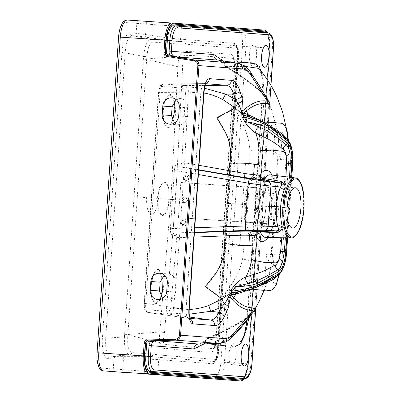 <?xml version="1.0" encoding="UTF-8"?>
<svg xmlns="http://www.w3.org/2000/svg" width="401" height="401" viewBox="0 0 401 401"><rect width="100%" height="100%" fill="white"/><g stroke="black" fill="none" stroke-linecap="round" stroke-linejoin="round"><path stroke-width="0.3" stroke-dasharray="2 1.5" d="M157.197 198.355L159.758 186.721L164.345 182.149L167.553 185.252L169.272 193.046L168.425 205.432L165.688 212.856L162.109 215.482L158.164 210.299L157.197 198.355L151.678 197.939L144.315 303.432C144.175 307.156 144.741 309.251 146.014 309.712L166.811 311.291L169.884 310.384L170.801 307.918L176.726 237.427L176.219 235.658L172.49 235.402C170.976 234.931 170.295 232.575 170.445 228.329L174.375 170.691C174.801 166.47 175.798 164.24 177.357 164.004A2.637 2.461 -85.3 0 0 179.372 166.751L198.685 170.084M168.425 205.432A16.702 5.714 -86.2 0 1 162.445 215.502A16.702 5.714 -86.2 0 1 157.864 198.4A16.702 5.714 -86.2 0 1 164.681 182.169A16.702 5.714 -86.2 0 1 169.272 193.046M172.585 120.656L169.733 125.749L169.332 127.353L167.854 127.754L163.934 122.566L162.936 110.631L165.377 98.997L169.793 94.405L173.528 99.112L174.796 110.215M169.332 127.353A16.702 5.714 -86.2 0 1 167.909 127.759A16.702 5.714 -86.2 0 1 163.332 110.656A16.702 5.714 -86.2 0 1 170.144 94.425A16.702 5.714 -86.2 0 1 174.255 101.378M162.756 288.625L159.934 299.417L155.573 303.542L151.708 298.254L150.836 286.038L153.493 274.134L158.154 269.452L159.528 270.003L159.758 272.139L161.849 277.372M161.112 296.86A17.093 5.845 -86.2 0 1 155.924 303.567A17.093 5.845 -86.2 0 1 151.237 286.068A17.093 5.845 -86.2 0 1 158.215 269.457A17.093 5.845 -86.2 0 1 159.528 270.003M182.936 224.981L185.783 222.53L183.412 219.728L180.565 222.179L182.936 224.981L183.518 225.036C182.099 224.786 181.317 223.943 181.152 222.51L183.944 219.778L186.37 222.304L183.518 225.036L181.142 222.51C181.167 220.871 182.099 219.959 183.944 219.778M187.357 222.284C187.407 217.743 180.014 218.024 180.39 222.55C180.34 227.096 187.733 226.806 187.357 222.284L186.37 222.304M272.149 219.517L271.843 224.034L180.866 217.783L182.059 200.249L184.43 203.051L187.277 200.585A2.637 2.612 95.2 0 0 184.906 197.783A2.637 2.612 95.2 0 0 182.064 200.234L183.257 182.701L264.936 188.325L264.625 192.841A20.22 6.917 93.8 0 0 262.109 205.743A20.22 6.917 93.8 0 0 262.85 218.891L272.149 219.517A20.22 6.917 93.8 0 1 271.407 206.365A20.22 6.917 93.8 0 1 273.923 193.462L264.625 192.841M164.235 275.121L168.831 273.968L159.753 273.276M183.432 177.944C182.445 182.375 189.728 183.653 190.295 179.147C191.287 174.721 183.999 173.433 183.432 177.944M184.139 178.36L186.966 175.904L189.357 178.711L186.51 181.162L184.139 178.36M182.059 200.239A2.637 2.612 95.2 0 1 182.064 200.234L182.645 200.294L185.488 197.833L187.863 200.645L185.016 203.106L182.655 200.294L181.894 200.244C181.362 204.776 188.766 205.267 188.846 200.716C189.382 196.199 181.984 195.688 181.894 200.244M188.771 178.661L186.4 175.854L183.558 178.305L185.929 181.107L188.771 178.661M176.194 99.699L180.721 98.546C185.528 99.428 188.004 102.531 188.154 107.854L187.558 116.626C186.686 121.879 183.808 124.626 178.926 124.856L174.49 123.017M281.813 237.753L284.164 207.482L285.963 176.791M243.407 125.618C247.277 133.718 249.462 142.205 249.963 151.077L251.532 150.315C259.397 149.423 266.886 149.658 273.988 151.022C276.911 152.425 278.269 157.819 278.073 167.202L275.743 206.921L272.66 246.595C271.582 255.913 269.507 261.041 266.424 261.983C259.206 262.244 251.768 261.337 244.104 259.262L242.655 258.264C240.951 266.991 237.638 275.101 232.705 282.6L222.089 298.655L206.054 286.61L215.157 274.725C221.623 265.432 224.846 255.121 224.826 243.798L224.821 243.347C224.51 229.472 224.755 216.089 225.557 203.207C226.515 190.33 228.084 177.041 230.274 163.337L230.344 162.891C231.898 151.678 230.104 141.027 224.961 130.942L217.553 117.939L235.071 108.27L243.407 125.618C250.685 124.666 257.056 124.355 262.525 124.681L270.695 125.789C272.976 124.876 275.191 126.916 277.337 131.909L272.073 110.977L268.58 102.07L258.364 83.624C248.755 70.175 242.45 65.032 233.497 58.521L233.126 58.421C217.558 56.817 201.462 55.779 184.836 55.308C183.678 55.228 182.836 56.356 182.315 58.686C181.853 60.867 181.964 63.428 182.645 66.365L175.573 199.818L164.52 332.459L163.097 340.574C163.297 342.965 163.979 344.203 165.132 344.299C181.653 346.349 197.723 347.767 213.347 348.549L225.071 341.702L235.136 333.587M249.963 151.077L249.653 164.405L245.422 164.079L242.535 204.38L239.928 244.705L244.154 245.021L242.655 258.264M177.357 164.004L181.087 164.315L181.823 162.641L185.523 91.994L184.951 89.418L182.034 88.055L161.232 86.461C159.909 86.726 159.067 88.711 158.701 92.42L151.503 197.924L153.062 198.024L160.094 92.496C160.525 87.182 161.733 84.34 163.708 83.974L184.505 85.528L205.222 85.403M253.597 311.722L244.765 319.903L229.788 337.632L209.202 338.188A5.273 4.496 -139.8 0 0 206.069 339.622C204.475 341.933 202.274 343.406 199.477 344.043L209.242 338.143A5.273 2.647 -113.5 0 0 208.034 338.138L208.034 338.138A5.273 2.647 -113.5 0 0 207.322 338.805C220.37 333.276 231.903 327.442 241.923 321.296L251.402 314.324M232.926 336.203A5.273 4.496 -139.8 0 1 229.788 337.632L220.034 343.487M245.587 66.461L225.878 66.611A5.273 2.632 -58.5 0 0 226.48 67.353A5.273 2.632 -58.5 0 0 227.693 67.508L247.983 70.751L260.399 90.576L268.068 99.999M266.314 97.202L257.773 88.827A5.273 3.599 -50 0 0 258.55 89.959A5.273 3.599 -50 0 0 260.399 90.576C251.026 82.741 240.124 75.052 227.693 67.508A5.273 4.481 147.9 0 1 224.766 65.654L224.73 65.599A5.273 4.481 147.9 0 0 227.658 67.453L218.68 60.16C220.645 60.521 222.665 62.335 224.73 65.599L224.73 65.599A5.273 4.481 147.9 0 1 224.254 62.466L228.565 61.764M238.971 63.448L247.983 70.751A5.273 4.481 -32.1 0 1 250.916 72.606M286.545 138.826L288.369 144.641L288.008 140.134M150.581 356.639L116.3 356.654L110.275 356.193L129.418 355.02L160.475 357.211A2.637 2.476 94.4 0 1 160.114 357.446L214.079 361.572L214.756 361.411L217.828 352.599L217.212 352.564L237.648 55.143C237.868 48.195 236.831 44.265 234.53 43.353L180.565 39.233A2.637 2.476 -85.6 0 0 181.648 41.594L172.099 40.962C173.417 41.343 174.084 42.26 174.094 43.719L185.848 44.195L236.695 48.08L237.532 48.641C238.379 49.99 238.72 52.17 238.56 55.188L218.284 352.624C218.034 355.637 217.397 357.742 216.38 358.94L215.472 359.376L164.626 355.486L152.926 354.173C152.721 355.612 151.939 356.434 150.581 356.639L160.114 357.446A2.637 2.476 -85.6 0 0 158.721 359.642L157.864 372.223A2.637 2.476 -85.6 0 0 160.114 375.02M127.708 337.206C127.413 346.258 128.766 351.376 131.769 352.554A2.637 2.476 94.4 0 1 129.418 355.02C125.894 353.702 124.225 347.687 124.425 336.98L127.708 337.206L127.894 334.499L159.809 331.998L170.901 199.492L177.899 66.706L146.651 59.378L137.317 196.941L146.646 197.648C146.32 207.447 147.884 213.001 151.347 214.314C154.946 213.758 157.292 208.62 158.39 198.906L158.415 198.545L175.573 199.818M152.931 42.1C149.804 42.812 147.768 47.669 146.831 56.671L143.548 56.441C144.806 45.809 147.272 40.11 150.936 39.343L132.13 35.619L138.15 36.08L172.099 40.962L150.936 39.343A2.637 2.476 94.4 0 1 152.931 42.1L174.094 43.719M262.184 75.363L261.918 107.217L248.51 303.943L244.465 335.592M208.49 343.797L205.192 342.644L204.054 343.918M180.721 98.546L171.713 97.854M168.761 273.963C173.568 274.845 176.044 277.948 176.194 283.271L175.598 292.043C174.726 297.296 171.849 300.043 166.966 300.279L162.53 298.434M217.116 379.376C220.75 379.727 223.693 371.471 224.42 362.298L245.948 46.541C246.314 37.103 245.046 29.428 241.036 28.536L184.074 24.185A2.637 2.476 -85.6 0 0 181.422 26.646L238.384 31.002C241.392 32.185 242.755 37.283 242.47 46.3L220.941 362.058C220.004 371.025 217.964 375.862 214.821 376.579L157.864 372.223A158.049 0.471 -176.1 0 0 144.535 371.231A2.637 2.256 -85.8 0 0 146.596 374.013M244.209 378.544L248.364 363.897L269.888 48.145L267.733 32.957M237.648 55.143L238.104 55.163L236.244 45.965L235.613 45.719A2.637 2.476 94.4 0 1 236.695 48.08M102.435 337.898L105.719 338.123L125.172 52.807L121.889 52.576L102.435 337.898C101.448 347.908 104.46 359.296 107.924 358.659L123.428 359.236L145.368 359.025L158.721 359.642L212.69 363.767C215.086 363.216 216.65 359.486 217.367 352.574M203.989 92.31L200.866 92.11L186.054 309.331L189.177 309.532M277.652 159.267L279.056 159.337C279.407 150.104 278.78 140.957 277.176 131.904L274.885 131.784L273.036 158.971L277.652 159.267L271.161 254.47L266.545 254.174L264.69 281.362L267.136 281.492C264.339 286.108 261.873 287.793 259.738 286.54L251.502 286.399C246.044 285.888 239.778 284.625 232.705 282.6M213.347 348.549C214.725 348.213 216.194 344.895 217.748 338.599L236.134 68.927C235.447 62.481 234.445 58.977 233.126 58.421M182.034 88.055A2.637 2.471 94.3 0 1 184.505 85.528L187.633 86.997C188.209 88.004 188.44 89.714 188.335 92.13L184.63 162.816C184.27 165.372 183.758 166.786 183.102 167.057L198.706 169.748M181.087 164.315A2.637 2.461 -85.3 0 0 183.102 167.057L179.372 166.751C178.049 166.816 177.312 168.194 177.167 170.876L173.237 228.54C173.016 231.217 173.558 232.685 174.861 232.946L178.595 233.207C179.207 233.582 179.518 235.061 179.528 237.643L194.114 237.116M204.51 88.23L187.633 86.997A2.637 2.376 131.5 0 0 184.951 89.418M204.37 83.588L163.613 83.974L204.45 83.588L206.375 82.882M206.114 83.273A5.273 4.957 94.4 0 1 204.45 83.588C202.781 83.949 201.583 86.791 200.866 92.11L158.701 92.42M245.422 164.079L230.274 163.337M225.557 203.207L242.535 204.38M275.743 206.921L274.404 206.866M277.507 131.934L279.071 145.162L279.327 156.465L279.056 159.337M185.523 91.994L203.934 93.097M199.011 165.307L184.63 162.816L181.823 162.641M286.785 130.079C287.071 130.285 287.978 130.3 282.404 132.315L280.55 159.503L286.018 159.854L282.775 207.452L256.73 205.763L264.274 95.087L263.066 79.834L259.587 69.283C259.918 69.949 260.64 69.949 261.853 76.12L262.66 89.864L246.951 320.73M257.773 88.827C248.685 81.313 238.054 73.909 225.878 66.611A5.273 4.932 77.1 0 1 224.289 62.521A5.273 4.481 147.9 0 0 224.766 65.654L224.766 65.654A5.273 5.273 0 0 0 226.48 67.353L243.482 78.436L251.397 84.215L258.55 89.959L265.552 96.731L268.099 100.055M286.018 159.854L288.715 159.934L285.728 207.628L282.214 255.287L274.058 254.7L272.204 281.893C276.334 284.073 277.687 284.971 276.254 284.585M288.369 144.641L289.021 151.588L288.369 144.641M288.429 140.631L289.021 151.593L288.715 159.934L291.612 160.731L291.582 153.658L290.755 147.458C289.717 143.092 288.279 140.23 286.444 138.871L278.264 132.601C274.68 130.024 270.85 127.618 266.78 125.383L250.314 117.232C258.364 119.814 264.008 122.18 267.246 124.325L278.264 132.601A5.273 4.692 124.8 0 1 276.444 131.889L276.444 131.889A5.273 4.692 124.8 0 1 274.765 129.528M184.074 24.185A160.691 0.481 -176.1 0 0 170.525 23.173A2.637 2.256 -85.8 0 0 168.094 25.654A158.049 0.471 3.9 0 1 181.422 26.646L180.565 39.233L167.262 37.864L145.563 34.556A2.637 1.168 -80.6 0 0 146.255 37.218M185.848 44.195L185.097 42.11L172.099 40.962M251.226 65.443C252.936 64.636 252.324 62.606 249.392 59.338L251.226 65.443A10.526 3.599 93.8 0 0 252.224 65.99A10.526 3.599 93.8 0 0 256.565 55.764A10.526 3.599 93.8 0 0 253.632 44.982A10.526 3.599 93.8 0 0 249.382 55.218A10.526 3.599 93.8 0 0 249.392 59.338M170.525 23.173L147.623 21.549A2.637 1.173 -86 0 0 146.275 24.11L145.563 34.556L136.16 33.323L136.831 23.433A2.637 2.476 94.4 0 1 139.483 20.967L127.493 20.05A2.637 2.476 94.4 0 0 124.841 22.516L168.094 25.654L167.262 37.864A2.637 2.256 -83.2 0 0 169.037 40.601M107.924 358.659A2.637 2.476 94.4 0 1 110.275 356.193C106.696 354.965 105.177 348.94 105.719 338.123L124.425 336.98L134.054 196.716L143.548 56.441L125.172 52.807C126.099 42.02 128.42 36.291 132.13 35.619A2.637 2.476 94.4 0 1 130.135 32.862C126.791 31.704 122.265 42.521 121.889 52.576M238.384 31.002A2.637 2.476 -85.6 0 1 241.036 28.536L264.56 30.11C268.028 30.165 270.013 39.027 269.402 48.115L247.873 363.867C247.247 372.95 244.079 381.421 240.64 380.95M242.264 378.414C245.467 377.632 247.497 372.79 248.344 363.887L269.873 48.135C270.239 39.198 268.886 34.095 265.823 32.837L173.473 25.779A0.877 0.827 94.4 0 1 173.463 25.779L265.813 32.837A0.877 0.827 94.4 0 1 265.627 32.797M273.492 48.376L272.409 48.305L250.886 364.058L247.803 363.852L269.332 48.1L269.146 40.285C269.251 38.722 267.372 32.566 265.813 32.837L268.254 32.997C271.387 34.265 272.77 39.363 272.409 48.305L269.332 48.1L247.858 363.857L220.941 362.058M146.831 56.671L146.651 59.378L143.363 59.153M182.625 66.902L177.899 66.706L178.405 61.132L179.578 56.2C181.538 51.794 183.658 50.22 185.939 51.483L205.533 52.13L231.562 54.451C236.695 57.488 233.989 75.889 233.367 87.358L217.507 319.993C216.565 331.442 216.751 350.063 211.257 352.289L185.182 350.629L165.703 348.289C163.277 349.191 161.392 347.311 160.049 342.649C159.478 339.426 159.397 335.873 159.809 331.998L164.52 332.459M174.375 170.691L177.167 170.876L198.38 174.535M161.232 86.461A2.637 2.471 94.3 0 1 163.708 83.974M289.487 177.222L285.362 237.793M274.575 277.261L275.913 276.139L266.314 281.116A5.273 4.697 -116.4 0 1 268.174 280.675L256.144 287.191C252.65 288.82 246.74 290.359 238.41 291.798L255.823 286.119C260.154 284.504 264.274 282.685 268.174 280.675L277.116 275.703C279.116 274.64 280.926 272.028 282.55 267.863L284.209 261.853L285.196 254.866L291.612 160.731M290.755 147.458L288.404 145.312C287.201 140.661 286.85 139.909 285.266 138.25L284.073 136.876M250.314 117.232A5.273 4.251 115 0 1 249.211 116.927L249.211 116.927A5.273 4.251 115 0 1 248.876 116.741M278.855 274.665L279.803 270.354L277.276 275.718M267.312 281.512L266.981 281.472C269.798 272.71 271.662 263.733 272.565 254.535L272.439 257.437L270.735 268.199L267.312 281.512L264.124 290.389M194.445 232.254L174.861 232.946A2.637 2.461 -86 0 0 172.49 235.402M194.42 232.645L178.595 233.207A2.637 2.461 -86 0 0 176.219 235.658M189.553 317.036L168.921 314.123L148.124 312.504L188.45 318.309A5.273 4.957 94.4 0 1 190.079 318.86M189.192 309.326L173.603 308.179C173.382 310.585 172.921 312.239 172.219 313.146L189.177 314.209M169.884 310.384A2.637 2.381 56.8 0 0 172.219 313.146L168.921 314.123A2.637 2.471 94.4 0 1 166.811 311.291M190.28 319.271L188.39 318.304L148.124 312.504C146.22 311.848 145.418 308.855 145.708 303.527L186.054 309.331C186.044 314.705 186.846 317.697 188.45 318.309L189.919 318.424M224.821 243.347L239.928 244.705M272.565 254.535L271.161 254.47M176.726 237.427L179.528 237.643L176.696 272.921L173.603 308.179L170.801 307.918M253.632 311.682L250.339 314.88C247.357 317.261 247.973 316.915 242.866 320.259L242.866 320.259A5.273 3.614 -121.9 0 1 244.765 319.903C234.42 326.329 222.58 332.404 209.242 338.143A5.273 4.496 -139.8 0 0 206.109 339.572A5.273 4.496 -139.8 0 0 205.192 342.644A5.273 4.927 -68.5 0 1 207.322 338.805L226.034 341.913M248.866 318.204L256.73 205.763M288.514 207.808L282.775 207.452L279.527 255.051M285.196 254.866L282.214 255.287L281.387 263.557L279.803 270.354L279.928 269.683L282.55 267.863M205.152 342.695A5.273 4.496 -139.8 0 1 206.069 339.622L206.109 339.572A5.273 5.273 0 0 1 208.034 338.138L226.38 329.542L242.866 320.259A5.273 3.614 -121.9 0 0 241.923 321.296M124.475 356.679A2.637 1.168 -91.4 0 0 123.428 359.236L122.716 369.687A2.637 1.173 -86 0 0 123.698 372.389M229.588 349.837C232.936 347.005 233.818 345.086 232.234 344.078L229.588 349.837A10.526 3.599 93.8 0 0 229.021 353.918A10.526 3.599 93.8 0 0 231.863 364.694A10.526 3.599 93.8 0 0 236.204 354.469A10.526 3.599 93.8 0 0 233.272 343.687A10.526 3.599 93.8 0 0 232.234 344.078M160.475 357.211L163.598 357.451L164.626 355.486M218.284 352.624L218.445 352.634C218.345 356.644 217.116 359.567 214.756 361.411L214.715 361.431C214.284 363.01 217.432 356.489 217.212 352.564L237.487 55.127L237.492 51.077C236.77 47.007 236.344 45.293 236.204 45.935L236.239 45.965C238.384 48.391 239.207 51.468 238.72 55.203L238.56 55.188M251.968 364.128L250.886 364.058C250.029 372.96 247.968 377.797 244.695 378.574M194.751 227.778L173.237 228.54L170.445 228.329M148.124 312.504A2.637 2.471 94.4 0 1 146.014 309.712M153.062 198.024L145.708 303.527L144.315 303.432M236.53 292.139L238.41 291.798A5.273 4.261 73.2 0 0 237.322 291.943L236.51 292.144M251.993 288.825L254.434 286.364L266.314 281.116A5.273 4.697 -116.4 0 0 264.339 283.141M236.971 292.068A5.273 4.261 73.2 0 1 237.322 291.943L239.603 291.437M271.843 224.034L246.63 222.184L249.021 187.102L264.936 188.325M273.923 193.462L274.234 188.951M262.545 223.407L262.85 218.891M180.866 217.783L246.63 222.184M178.445 217.563L180.841 182.48L249.021 187.102M183.257 182.701L180.841 182.48M187.277 200.595L188.846 200.716M190.295 179.147L189.322 178.986M187.558 116.626L178.686 115.944M244.389 204.515A31.689 10.837 93.8 0 0 253.036 236.956A31.689 10.837 93.8 0 0 265.998 206.169A31.689 10.837 93.8 0 0 257.347 173.728A31.689 10.837 93.8 0 0 244.389 204.515M266.028 206.164A30.095 10.291 -86.2 0 1 258.445 232.685A30.095 10.291 -86.2 0 1 245.502 204.595A30.095 10.291 -86.2 0 1 262.069 178.681A30.095 10.291 -86.2 0 1 266.028 206.164M272.048 175.072A35.669 12.2 -86.2 0 1 276.299 206.871A35.669 12.2 -86.2 0 1 267.858 237.593M255.507 205.297A21.173 7.243 93.8 0 0 264.61 225.056A21.173 7.243 93.8 0 0 269.943 206.4A21.173 7.243 93.8 0 0 267.161 187.066A21.173 7.243 93.8 0 0 255.507 205.297M271.522 206.505A20.22 6.917 -86.2 0 1 263.272 226.149A20.22 6.917 -86.2 0 1 257.728 205.447A20.22 6.917 -86.2 0 1 265.978 185.803A20.22 6.917 -86.2 0 1 271.522 206.505M295.387 177.949A30.025 10.271 -86.2 0 1 303.422 208.675A30.025 10.271 -86.2 0 1 291.367 237.858M266.139 237.572A31.433 10.752 93.8 0 0 278.76 207.026A31.433 10.752 93.8 0 0 270.349 174.861M168.806 199.237L175.272 199.713M152.926 354.173L131.769 352.554M163.097 340.574A4.396 2.541 168.9 0 0 160.049 342.649L127.869 334.875L124.581 334.645M143.388 58.777L146.676 59.002L179.578 56.2A4.396 2.561 19 0 0 182.315 58.686M255.703 307.767L270.87 85.293M223.202 60.892L224.254 62.466M242.47 46.3L269.943 48.145L248.414 363.902L247.873 363.867L246.309 372.689L243.232 378.479M266.745 32.882L269.036 39.067L269.382 48.105M115.523 371.802A2.637 2.476 94.4 0 1 113.272 369.01L113.949 359.121A2.637 2.476 94.4 0 1 116.3 356.654M147.498 356.544A2.637 2.256 -88.5 0 0 145.368 359.025L144.535 371.231L101.283 368.093A14.947 5.113 -86.2 0 1 97.202 352.795L118.726 37.037A14.947 5.113 -86.2 0 1 124.841 22.516M138.15 36.08A2.637 2.476 94.4 0 1 136.16 33.323L130.135 32.862M217.828 352.599L238.104 55.163L238.72 55.203L218.445 352.634L217.828 352.599M188.154 107.854L179.287 107.177M124.606 334.269L127.894 334.499L137.317 196.941L134.054 196.716M234.53 43.353A2.637 2.476 -85.6 0 0 235.613 45.719L181.648 41.594A2.637 2.476 94.4 0 1 181.974 41.869M147.623 21.549L139.483 20.967M205.888 83.699L204.45 83.588M290.931 177.402L286.815 237.808M287.527 237.813L291.642 177.488M282.474 251.587L286.57 251.888M292.57 163.854L288.469 163.633M286.976 139.167L272.495 129.197L265.392 124.932L263.322 122.069M268.013 124.631A2.195 2.025 -55.7 0 0 267.246 124.325M266.78 125.383L249.567 116.957M251.442 117.759L248.414 116.601M167.327 282.595L176.194 283.271M166.726 291.367L175.598 292.043M215.472 359.376A2.637 2.476 94.4 0 1 214.079 361.572A2.637 2.476 -85.6 0 0 212.69 363.767M214.821 376.579A2.637 2.476 -85.6 0 0 217.071 379.371M103.553 370.89A2.637 2.476 94.4 0 1 101.283 368.093M279.928 269.683C278.099 274.144 277.632 274.785 275.913 276.139L277.662 275.497M256.144 287.191A2.195 2.025 -115.8 0 0 256.921 287.001M237.688 291.953L255.823 286.119M248.364 363.897L247.502 370.489L246.299 374.76L244.425 378.559M269.888 48.145L269.938 41.534L269.327 37.118L267.948 32.977M242.279 378.414L242.279 378.414C242.816 377.481 241.953 380.85 245.562 374.529C246.745 371.617 247.492 368.058 247.803 363.852L247.858 363.857M258.76 223.031L261.151 187.949M254.465 222.791L256.856 187.708M245.051 222.134L247.442 187.051M164.345 182.149L164.681 182.169M169.793 94.4L170.144 94.425M184.906 197.783L185.493 197.833C183.728 197.994 182.786 198.811 182.655 200.294C182.666 201.848 183.452 202.786 185.016 203.106L184.43 203.051M183.994 219.783L183.412 219.728M186.966 175.909C185.488 175.909 184.56 176.635 184.179 178.084C184.019 179.713 184.776 180.736 186.46 181.157M186.986 175.909L186.4 175.854M292.61 228.119L263.272 226.149L264.61 225.056L258.445 232.685L260.555 229.277L262.174 225.417C264.109 219.918 265.342 213.502 265.873 206.159C266.485 193.513 265.216 184.35 262.069 178.681L267.161 187.066L265.978 185.803L295.316 187.768M270.334 174.861L271.111 175.493L273.181 179.122C275.913 185.879 276.83 197.442 276.083 206.876C275.141 218.48 272.966 227.407 269.557 233.663C267.322 236.821 266.179 238.124 266.124 237.572M178.856 124.851L169.773 124.16M186.51 181.162L185.929 181.107M233.492 58.521L233.197 58.26L233.878 60.165L234.455 66.421L234.344 69.132L215.989 338.414L215.312 343.472C214.069 347.652 213.437 349.401 213.412 348.72L213.743 348.504M252.224 65.99L264.555 67.278M253.632 44.982L266.028 45.353M163.613 83.974C159.743 85.077 159.758 85.869 158.53 92.405L144.149 303.417C144.495 310.108 144.33 310.855 148.054 312.499M287.662 237.818L291.773 177.503M255.211 308.605L251.923 313.838M166.896 300.274L157.814 299.577M279.342 274.229L281.387 263.557L279.923 269.688M233.272 343.687L245.663 344.058M231.863 364.694L244.194 365.983M269.662 104.611L255.823 307.562M155.573 303.542L155.924 303.567M162.109 215.482L162.445 215.502"/><path stroke-width="0.6" d="M174.255 101.378A16.702 5.714 -86.2 0 1 174.796 110.215L172.585 120.656M159.683 273.271A8.792 8.261 -85.6 0 0 150.841 281.487L150.245 290.259A8.792 8.261 -85.6 0 0 157.814 299.577A8.792 8.261 -85.6 0 0 157.889 299.582A8.792 8.261 -85.6 0 0 166.726 291.367L167.327 282.595A8.792 8.261 -85.6 0 0 159.753 273.276A8.792 8.261 -85.6 0 0 159.683 273.271M162.53 298.434L159.533 290.971L160.129 282.199L164.235 275.121M169.849 124.165A8.792 8.261 -85.6 0 0 178.686 115.944L179.287 107.177A8.792 8.261 -85.6 0 0 171.713 97.854A8.792 8.261 -85.6 0 0 171.638 97.849A8.792 8.261 -85.6 0 0 162.801 106.07L162.199 114.841A8.792 8.261 -85.6 0 0 169.773 124.16A8.792 8.261 -85.6 0 0 169.849 124.165M285.963 176.791L286.595 163.533L286.229 155.969C285.607 152.49 284.625 150.215 283.286 149.147L274.229 142.611L268.5 139.197L255.688 132.901C252.68 131.373 249.282 128.029 245.497 122.871L242.8 118.14C241.708 116.4 241.522 115.052 242.249 114.084L235.026 107.854L237.938 103.102L235.402 99.373L233.683 94.105L225.818 94.155L204.51 88.23M244.971 121.909A5.273 0.536 -29.5 0 1 246.5 120.861L246.971 117.849L244.224 117.032L246.981 121.814L258.956 126.861C256.62 128.265 255.532 130.28 255.688 132.901C257.768 138.455 258.871 144.611 259.001 151.372L260.58 150.601L272.184 150.109L283.141 151.383C284.359 151.653 285.392 153.187 286.229 155.969L289.963 153.688L290.324 163.688L289.487 177.222M259.001 151.372L258.675 164.716L254.429 164.425L253.648 174.661C248.725 174.194 240.309 172.811 228.4 170.51L229.848 162.505C231.748 151.367 229.958 140.781 224.48 130.736L216.786 117.794L235.026 107.854L222.896 99.633A5.273 1.153 115.3 0 1 225.818 94.155L235.402 99.373A5.273 3.779 161.9 0 0 241.387 95.759L242.545 100.636L243.041 110.486L245.683 108.37C252.961 102.375 260.159 99.949 267.267 101.097L251.387 75.739C248.675 71.448 245.688 69.172 242.425 68.912L198.981 65.594L180.6 335.206L224.044 338.524C227.312 338.76 230.575 336.965 233.843 333.131L252.996 310.449A5.273 4.957 92.1 0 1 253.783 307.933C246.68 308.023 239.963 304.585 233.623 297.617L236.014 294.053L232.089 294.795L231.091 294.595L233.623 297.617L232.62 299.973L230.294 297.477L228.465 307.146L226.66 311.803A5.273 3.799 -154 0 0 221.222 307.397L224.239 304.063C225.848 302.133 227.177 299.953 228.219 297.517L230.024 294.123A5.273 2.551 56.6 0 1 229.999 293.788C229.407 292.73 229.773 291.412 231.096 289.833L234.41 285.517C238.876 280.916 242.695 278.083 245.863 277.026L253.557 274.444C257.743 273.317 261.201 272.234 265.532 270.184L275.382 265.086C276.85 264.234 278.134 262.134 279.221 258.78C278.109 261.332 276.88 262.69 275.542 262.85L264.525 262.434L253.106 260.184L251.653 259.181C250.605 265.868 248.675 271.818 245.863 277.026C245.352 279.612 246.159 281.753 248.279 283.462L235.738 286.77L232.354 291.131L235.186 290.705L235.131 287.652A5.273 0.561 -142.7 0 1 233.758 286.394M295.387 177.949C296.555 177.768 298.093 178.976 300.003 181.583C303.111 186.345 304.429 195.387 303.958 208.71C303.356 216.926 301.858 223.898 299.452 229.618L296.439 234.861C294.164 237.217 292.474 238.214 291.367 237.858A30.025 10.271 -86.2 0 1 282.941 207.106A30.025 10.271 -86.2 0 1 295.387 177.949L270.349 174.861A31.433 10.752 93.8 0 0 264.545 178.62A4.396 3.584 34.7 0 1 260.169 174.641L259.357 175.162L253.648 174.661C253.723 177.067 254.846 178.57 257.006 179.167L262.73 179.643L264.545 178.62L281.532 181.463L284.209 184.074C285.131 185.543 285.181 187.327 284.359 189.427C282.304 194.801 281.061 200.64 280.635 206.956C280.204 213.267 280.64 219.232 281.948 224.851C282.474 227.056 282.179 228.831 281.066 230.169L278.058 232.42L260.84 232.971L259.181 231.688L276.149 230.881L264.334 230.259L246.069 230.425L194.445 232.254M287.071 207.417A20.22 6.917 93.8 0 0 292.61 228.119A20.22 6.917 93.8 0 0 300.86 208.47A20.22 6.917 93.8 0 0 295.316 187.768A20.22 6.917 93.8 0 0 287.071 207.417M161.112 296.86A17.093 5.845 -86.2 0 0 162.756 288.625L162.315 286.91L161.849 277.372M204.054 343.918L193.768 348.96L151.282 345.712A5.273 4.957 -85.6 0 1 156.154 340.775L198.635 344.023L219.172 343.467L175.728 340.148L147.703 340.87L156.154 340.775L150.405 341.742A0.877 0.301 88.5 0 0 150.094 340.84M193.768 348.96A5.273 4.957 -85.6 0 1 198.635 344.023L219.172 343.467A5.273 4.957 -85.6 0 0 224.044 338.524M242.425 68.912A5.273 4.957 -85.6 0 0 238.269 63.368L217.994 60.08L175.513 56.832L167.152 55.584L194.826 60.045L238.269 63.368L217.994 60.08A5.273 4.957 94.4 0 1 213.838 54.531L223.202 60.892M238.966 63.448L245.367 66.29L249.171 70.11L250.916 72.606A5.273 4.481 -32.1 0 1 251.387 75.739M254.429 164.425C248.259 162.691 237.026 163.367 229.763 162.951M250.916 72.606L268.099 100.055L267.267 101.097A5.273 4.957 96.6 0 0 267.703 103.694C260.69 102.526 253.572 104.912 246.359 110.841L248.239 114.696L263.277 121.824L274.6 128.741L283.487 134.866L286.545 138.826M288.008 140.134L286.59 130.059L287.031 130.24M263.322 122.069L275.567 122.485C279.728 124.415 282.755 120.074 286.785 130.079M149.032 345.557A7.033 6.606 94.4 0 1 150.405 341.742L148.315 341.797A1.759 1.654 -85.6 0 0 146.691 343.441L145.834 356.053L148.305 356.223L149.032 345.557L151.282 345.712L150.555 356.379A13.188 4.511 93.8 0 0 154.154 369.877L246.465 376.93C249.237 376.303 251.036 372.033 251.863 364.118L255.703 307.767M270.87 85.293L273.387 48.366C273.642 40.406 272.439 35.91 269.783 34.862L177.473 27.809A13.188 4.511 93.8 0 0 172.079 40.621L171.352 51.288L213.838 54.531M228.565 61.764L246.565 62.521L255.387 63.874L259.482 66.686L262.184 75.363M244.465 335.592L240.47 344.003L235.883 346.048L226.7 346.013L208.49 343.797M269.086 56.606A10.987 3.759 93.8 0 0 266.028 45.353A10.987 3.759 93.8 0 0 261.592 56.035A10.987 3.759 93.8 0 0 264.555 67.278A10.987 3.759 93.8 0 0 269.086 56.606M241.227 354.735A10.987 3.759 93.8 0 0 244.194 365.983A10.987 3.759 93.8 0 0 248.725 355.311A10.987 3.759 93.8 0 0 245.663 344.058A10.987 3.759 93.8 0 0 241.227 354.735M174.49 123.017L171.493 115.548L172.089 106.781L176.194 99.699M243.232 378.479L241.377 379.236L149.032 372.178A15.824 5.413 -86.2 0 1 144.711 355.978L145.568 343.361L145.267 343.341L144.41 355.953A16.702 5.714 93.8 0 0 148.971 373.055L241.522 380.128L244.209 378.544M267.733 32.957L265.322 31.042L172.766 23.97A16.702 5.714 93.8 0 0 165.934 40.2L165.077 52.812L165.377 52.837L166.235 40.22A15.824 5.413 -86.2 0 1 172.706 24.847L265.056 31.905L266.745 32.882M190.079 318.86A5.273 4.957 94.4 0 1 192.691 323.868C189.843 322.83 188.565 318.043 188.861 309.502L203.668 92.285C204.535 83.789 206.45 79.243 209.407 78.651A5.273 4.957 94.4 0 1 206.114 83.273M228.465 307.146C227.813 305.798 226.4 304.77 224.239 304.063L221.999 298.961L205.277 286.595L214.655 274.81C221.452 265.602 224.66 255.352 224.284 244.059L223.943 235.928C236.054 235.257 244.575 235.051 249.512 235.312L255.231 235.678L255.963 236.319A4.396 3.574 153.3 0 1 260.84 232.971A31.433 10.752 93.8 0 0 266.139 237.572L291.367 237.858M255.231 235.678A4.396 4.1 94 0 1 259.181 231.688L253.452 231.292C251.226 231.598 249.913 232.936 249.512 235.312L248.896 245.562L253.141 245.918L251.653 259.181M285.362 237.793L284.324 251.723L282.61 261.567L279.221 258.78L280.605 251.352L281.813 237.753M203.668 92.285L203.989 92.31L189.177 309.532L188.861 309.502M198.706 169.748L227.337 174.671C238.715 176.62 252.455 178.796 257.006 179.167M198.685 170.084L249.582 178.861L267.652 181.563L279.432 182.701L262.73 179.643A4.396 4.1 94.7 0 1 259.357 175.162M205.222 85.403L226.485 85.273L205.888 83.699M239.668 90.491A5.273 3.779 161.9 0 1 233.683 94.105C231.898 88.631 229.497 85.684 226.485 85.273A5.273 4.957 94.4 0 0 231.442 80.335C234.78 80.691 237.522 84.08 239.668 90.491L241.387 95.759M279.432 182.701L281.532 181.463L281.527 183.874A4.396 3.985 -84.5 0 0 279.432 182.701M281.066 230.169A3.519 2.672 36.7 0 0 278.384 229.994L278.058 232.42L276.149 230.881A4.396 3.985 -87 0 0 278.384 229.994C278.64 229.096 278.454 227.979 277.828 226.645C276.429 220.65 275.963 213.989 276.434 206.66C276.961 199.337 278.324 192.816 280.525 187.092C281.327 185.863 281.657 184.791 281.527 183.874A3.519 2.687 150.9 0 0 284.209 184.074M284.359 189.427A3.519 1.9 -158.8 0 1 280.525 187.092L261.602 185.046L248.289 183.142A4.396 0.566 -80.2 0 1 249.582 178.861M203.934 93.097L205.182 93.197C211.272 94.436 217.177 96.576 222.896 99.633M227.337 174.671L228.4 170.51L199.011 165.307M259.587 69.283L258.074 68.29L245.587 66.461M267.703 103.694L269.352 102.561L266.314 97.202M245.683 108.37L246.359 110.841L243.437 113.443L244.455 113.393L248.239 114.696L249.567 116.957M250.314 117.232L245.367 115.859A5.273 4.742 67.1 0 1 242.795 112.145L242.319 113.759A5.273 4.185 61 0 0 243.738 115.689A5.273 4.331 44.9 0 1 242.249 114.084A5.273 2.531 131.3 0 1 242.319 113.759L240.991 110.15A5.273 0.311 -174.9 0 1 243.041 110.486L242.795 112.145A5.273 4.441 -141.6 0 0 243.437 113.443A5.273 4.516 78.4 0 0 245.367 115.859L243.738 115.689C242.841 115.894 243.001 116.34 244.224 117.032A5.273 0.652 -32.1 0 0 242.8 118.14M240.991 110.15C240.289 107.593 239.272 105.242 237.938 103.102C240.179 102.696 241.713 101.874 242.545 100.636M245.497 122.871A5.273 0.607 -29.7 0 1 246.981 121.814C253.648 123.057 255.773 123.643 260.179 124.942C264.013 126.16 266.795 127.373 268.525 128.586L287.382 143.047C290.79 146.094 292.284 153.012 291.858 163.798L290.931 177.402M286.815 237.808L285.858 251.833C284.815 262.57 282.399 269.191 278.61 271.688L257.988 283.131C256.114 284.068 253.196 284.865 249.232 285.527C244.69 286.189 242.505 286.469 235.738 286.77A5.273 0.632 -142.5 0 1 234.41 285.517M231.096 289.833A5.273 0.677 -140.1 0 0 232.354 291.131C231.051 291.647 230.831 292.068 231.693 292.399L234.76 292.369A2.195 0.872 -98.5 0 0 235.186 290.705C245.953 289.091 253.567 287.241 258.023 285.161L278.63 273.728C282.795 270.936 285.437 263.657 286.57 251.888L287.527 237.813M291.642 177.488L292.57 163.854C293.051 152.034 291.417 144.425 287.677 141.032L268.835 126.581C264.705 123.849 257.417 120.937 246.971 117.849A2.195 0.872 -73.5 0 0 246.775 116.155A5.273 4.521 93.2 0 1 244.455 113.393M258.956 126.861L266.84 130.52C272.66 134.19 279.111 138.936 286.194 144.756C287.988 146.25 289.246 149.227 289.963 153.688M274.765 129.528A5.273 4.692 124.8 0 1 274.6 128.741M248.876 116.741A5.273 4.251 115 0 1 247.131 114.2M224.264 243.602C231.517 244.179 242.555 246.374 248.896 245.562M189.177 314.209L211.016 311.246A5.273 1.163 72.6 0 1 208.866 305.432L221.999 298.961L229.999 293.788A5.273 4.316 -36.7 0 1 231.693 292.399A5.273 4.175 -52.9 0 0 230.024 294.123L230.294 297.477A5.273 0.281 2.7 0 1 228.219 297.517M277.276 275.718L273.642 279.286L264.013 284.013L251.863 289.186L236.014 294.053L237.688 291.953M279.342 274.229L276.254 284.585C270.906 293.868 268.5 289.116 264.119 290.389L251.863 289.186L251.993 288.825M276.254 284.585L278.855 274.665M253.452 231.292C248.896 230.976 234.991 231.247 223.452 231.638L194.42 232.645M211.016 311.246L218.806 312.349L221.222 307.397L211.016 311.246M189.919 318.424L210.48 319.993L189.553 317.036M214.725 325.552A5.273 4.957 94.4 0 0 210.48 319.993C213.517 320.043 216.294 317.497 218.806 312.349A5.273 3.799 26 0 1 224.239 316.75C221.247 322.77 218.074 325.707 214.725 325.552L192.691 323.868M232.62 299.973C239.011 307.016 245.803 310.504 252.996 310.449L253.638 311.677L232.926 336.203A5.273 4.496 -139.8 0 0 233.843 333.131M246.069 230.425A4.396 0.566 -92 0 1 245.367 225.984L258.82 225.918L277.828 226.645A3.519 1.88 -13.4 0 1 281.948 224.851M208.866 305.432C202.786 307.672 196.64 308.996 190.44 309.392L189.192 309.326M194.114 237.116L223.943 235.928L223.452 231.638M226.034 341.913L239.407 342.038L241.091 341.246L245.628 332.329L248.866 318.204M251.402 314.324L255.242 309.377L253.783 307.933M160.114 375.02A2.637 2.476 -85.6 0 0 160.139 375.02L240.64 380.95L148.084 373.877L115.568 371.807A2.637 2.476 94.4 0 1 115.548 371.807A2.637 2.476 94.4 0 1 115.523 371.802M144.711 355.978L145.834 356.053A14.947 5.113 93.8 0 0 149.914 371.356L242.294 378.414M255.823 307.562L251.968 364.128C251.552 371.146 249.116 378.619 244.71 378.574L152.385 371.521A14.947 5.113 -86.2 0 1 148.305 356.223L150.555 356.379M231.091 294.595A5.273 4.426 -30.3 0 0 230.279 295.798A5.273 4.737 -58.7 0 1 233.327 292.464A5.273 4.511 -70.1 0 0 231.091 294.595M282.61 261.567C281.296 265.873 279.647 268.625 277.662 269.833C269.868 274.515 262.84 278.234 256.58 280.986L248.279 283.462M232.089 294.795A5.273 4.516 -84.9 0 1 234.76 292.369L249.382 289.547L256.921 287.001A2.195 2.025 -115.8 0 0 258.023 285.161L257.988 283.131A2.195 2.025 -115.8 0 0 256.58 280.986A5.273 4.717 -107.5 0 1 253.557 274.444M264.339 283.141A5.273 4.697 -116.4 0 0 264.013 284.013M234.846 294.384A5.273 4.261 73.2 0 1 236.971 292.068M169.107 51.127A7.033 6.606 94.4 0 0 169.949 55.092L175.513 56.832C172.791 56.12 171.402 54.27 171.352 51.288L169.107 51.127L169.834 40.466L167.357 40.3L166.5 52.912A1.759 1.654 -85.6 0 0 167.884 54.762L169.949 55.092A0.877 0.301 -80.8 0 1 169.518 55.939M150.841 281.487L160.129 282.199M260.169 174.641A35.669 12.2 -86.2 0 1 272.048 175.072M284.023 207.187A29.148 9.97 93.8 0 0 291.983 237.026A29.148 9.97 93.8 0 0 303.903 208.705A29.148 9.97 93.8 0 0 295.948 178.861A29.148 9.97 93.8 0 0 284.023 207.187M166.721 56.431A3.519 3.303 94.4 0 1 163.949 52.737L164.811 40.12L120.3 37.133L98.776 352.89L143.287 355.877L144.144 343.261A3.519 3.303 94.4 0 1 147.393 339.968L175.417 339.246A4.396 4.13 -85.6 0 0 179.478 335.126L197.858 65.513A4.396 4.13 -85.6 0 0 194.395 60.892L166.721 56.431A0.877 0.301 99.2 0 1 167.152 55.584C165.793 55.228 165.102 54.305 165.077 52.812L163.949 52.737M98.776 352.89L97.042 352.78C96.666 358.674 97.293 363.461 98.927 367.136C100.08 369.456 101.623 370.704 103.553 370.89A2.637 2.476 94.4 0 0 103.573 370.89A17.584 6.015 93.8 0 1 98.776 352.89M97.042 352.78L118.571 37.022L120.3 37.133A17.584 6.015 93.8 0 1 127.473 20.05L171.984 23.037A17.584 6.015 -86.2 0 1 172.004 23.037A0.877 0.827 -85.6 0 0 172.004 23.037L264.565 30.11A0.877 0.827 -85.6 0 0 264.56 30.11L172.019 23.037M194.751 227.778L245.367 225.984L246.831 204.56L248.289 183.142L198.38 174.535M226.66 311.803L224.239 316.75M209.407 78.651L231.442 80.335M267.858 237.593A35.669 12.2 -86.2 0 1 255.963 236.319M267.652 181.563A4.396 3.985 -84.5 0 1 270.901 186.164L269.537 206.149L280.635 206.956M172.089 106.781L162.801 106.07M171.493 115.548L162.199 114.841M175.914 25.945L173.473 25.779A14.947 5.113 93.8 0 0 173.458 25.779A14.947 5.113 93.8 0 0 167.357 40.3L166.235 40.22M172.079 40.621L169.834 40.466A14.947 5.113 -86.2 0 1 175.929 25.945A14.947 5.113 -86.2 0 1 175.944 25.945A1.759 1.654 94.4 0 1 175.959 25.945L268.254 32.997A1.759 1.654 94.4 0 1 268.269 33.002A1.759 1.654 94.4 0 1 269.783 34.862M118.571 37.022C118.992 31.188 120.245 26.571 122.335 23.168C123.779 21.007 125.493 19.97 127.473 20.05A17.584 6.015 93.8 0 1 127.493 20.05L171.964 23.032M165.934 40.2L164.811 40.12A17.584 6.015 -86.2 0 1 171.984 23.037L172.009 23.037A0.877 0.827 -85.6 0 1 172.766 23.97M194.395 60.892A0.877 0.301 99.2 0 1 194.826 60.045A5.273 4.957 94.4 0 1 198.981 65.594L197.858 65.513M287.677 141.032L286.976 139.167L268.013 124.631A2.195 2.025 -55.7 0 1 268.835 126.581L268.525 128.586A2.195 2.025 -55.7 0 1 266.84 130.52A5.273 4.712 -64.1 0 0 262.956 136.591M286.595 163.533L291.858 163.798M285.858 251.833L280.605 251.352M283.286 149.147A5.273 4.837 -50.2 0 1 286.194 144.756A2.195 2.01 -51.8 0 0 287.382 143.047M287.662 237.818L286.57 251.888M292.57 163.854L292.7 163.864C293.076 158.184 292.77 153.087 291.788 148.581C290.75 145.157 290.885 143.207 286.976 139.167M284.073 136.876L283.487 134.866M269.537 206.149L268.179 226.134A4.396 3.985 -87 0 1 264.334 230.259M150.245 290.259L159.533 290.971M146.596 374.013A2.637 2.256 -85.8 0 0 146.606 374.013A160.691 0.481 3.9 0 1 160.159 375.02A2.637 2.476 -85.6 0 0 160.159 375.02L146.606 374.013M103.553 370.89L123.703 372.389A2.637 1.173 -86 0 0 123.703 372.389A2.637 1.173 -86 0 0 123.709 372.389L115.568 371.807M149.032 372.178A0.877 0.827 -85.6 0 1 149.914 371.356L152.385 371.521A1.759 1.654 -85.6 0 0 154.154 369.877M241.377 379.236A0.877 0.827 -85.6 0 1 242.264 378.414L244.695 378.574A1.759 1.654 -85.6 0 0 246.465 376.93M148.971 373.055A0.877 0.827 -85.6 0 1 148.084 373.877A17.584 6.015 -86.2 0 1 143.287 355.877L144.41 355.953M179.478 335.126L180.6 335.206C180.144 338.158 178.52 339.802 175.728 340.148A0.877 0.301 88.5 0 1 175.417 339.246M278.61 271.688A2.195 2.015 -119.7 0 0 277.662 269.833A5.273 4.842 -121.3 0 1 275.382 265.086M286.7 251.898C286.304 257.552 285.317 262.535 283.743 266.84C282.374 269.908 281.883 272.359 277.662 275.497L278.63 273.728M273.642 279.286L274.575 277.261M172.706 24.847A0.877 0.827 94.4 0 0 173.463 25.779L175.959 25.945A1.759 1.654 94.4 0 1 177.473 27.809M175.959 25.945L268.269 33.002C272.53 33.524 274.038 41.062 273.492 48.376L273.387 48.366M167.884 54.762A0.877 0.301 -80.8 0 1 167.453 55.609A2.637 2.476 94.4 0 1 165.377 52.837L166.5 52.912M146.691 343.441L145.568 343.361C145.799 341.888 146.611 341.066 148.004 340.895A0.877 0.301 88.5 0 1 148.315 341.797M147.393 339.968A0.877 0.301 88.5 0 0 147.703 340.87A2.637 2.476 -85.6 0 0 145.267 343.341L144.144 343.261M244.425 378.559L242.054 380.699L240.66 380.95A0.877 0.827 -85.6 0 0 241.522 380.128M265.322 31.042A0.877 0.827 -85.6 0 0 264.565 30.11L265.893 30.546L267.948 32.977M265.627 32.797A0.877 0.827 94.4 0 1 265.056 31.905M287.647 133.959L282.585 111.964L277.828 99.087C273.627 88.927 267.522 78.967 259.527 69.213M287.026 130.235L288.429 140.631M203.989 92.31L204.615 87.704L206.375 82.882M291.773 177.503L292.7 163.864M248.435 116.606L259.683 120.511L268.013 124.631M264.124 290.389L259.091 301.552L255.211 308.605M251.923 313.838L248.254 319.026L241.201 327.517L235.136 333.587M160.139 375.02L240.66 380.95M244.71 378.574L242.279 378.414M232.926 336.203L230.976 338.299L226.54 341.642L220.034 343.487M189.177 309.532L189.177 314.189L190.28 319.271M277.662 275.497L256.921 287.001M246.951 320.73L245.688 328.985L244.244 334.785L242.555 339.091L241.091 341.246M273.492 48.376L269.662 104.611"/></g></svg>
